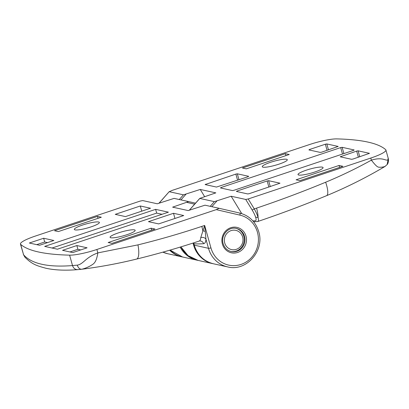 <?xml version="1.0" encoding="UTF-8"?>
<svg xmlns="http://www.w3.org/2000/svg" width="409" height="409" viewBox="0 0 409 409"><rect width="100%" height="100%" fill="white"/><g stroke="black" fill="none" stroke-linecap="round" stroke-linejoin="round"><path stroke-width="0.61" d="M298.734 175.032A13.006 2.122 -15.6 0 0 312.967 172.588A13.006 2.122 -15.6 0 0 323.079 167.588A13.006 2.122 -15.6 0 0 322.358 167.143A13.006 2.122 -15.6 0 0 308.13 169.587A13.006 2.122 -15.6 0 0 298.018 174.587A13.006 2.122 -15.6 0 0 298.734 175.032M296.096 179.802L299.93 180.645L342.885 166.31L339.051 165.466L296.096 179.802M246.279 168.845L289.235 154.505L285.4 153.661L242.445 168.002L246.279 168.845M358.371 157.245L356.653 151.1L340.211 156.8L351.582 159.3L353.039 159.029L369.48 153.329L358.11 150.829L359.772 156.78M356.653 151.1L358.11 150.829M268.882 187.118L267.164 180.972L237.097 191.008L236.407 191.448L247.777 193.948L249.234 193.677L279.991 183.196L268.621 180.696L270.283 186.647M267.164 180.972L268.621 180.696M327.072 150.364L325.359 144.219L309.608 149.474L308.918 149.919L320.288 152.419L321.745 152.143L338.182 146.442L326.817 143.942L328.478 149.893M325.359 144.219L326.817 143.942M237.588 180.231L235.87 174.086L205.113 184.566L216.479 187.066L248.007 176.754L248.698 176.315L237.327 173.81L238.989 179.766M235.87 174.086L237.327 173.81M342.491 154.06L340.687 147.588L221.131 187.496L220.441 187.936L232.445 190.579L233.902 190.303L353.458 150.4L354.153 149.955L342.144 147.317L343.897 153.59M340.687 147.588L342.144 147.317M286.591 159.28A13.006 2.122 -15.6 0 0 272.363 161.719A13.006 2.122 -15.6 0 0 262.251 166.719A13.006 2.122 -15.6 0 0 262.967 167.163A13.006 2.122 -15.6 0 0 277.2 164.72A13.006 2.122 -15.6 0 0 287.312 159.725A13.006 2.122 -15.6 0 0 286.591 159.28M252.864 220.88L255.288 220.799C256.228 220.65 256.351 219.464 255.661 217.235C254.981 215.16 253.779 212.69 252.051 209.837A1.973 0.465 -31.3 0 0 254.265 208.887C256.116 212.184 257.384 215.037 258.059 217.455C258.105 215.119 257.609 212.005 256.571 208.12C279.843 200.287 302.864 191.657 325.636 182.23A15.767 4.371 -112.5 0 1 326.561 195.676C346.674 187.348 366.167 177.603 385.043 166.437L387.18 164.5C387.696 164.075 388.151 162.884 388.55 160.916L388.34 158.723L385.902 150.006A23.65 3.855 164.4 0 0 385.672 149.653A394.189 64.233 164.4 0 0 367.834 142.066A394.189 64.233 164.4 0 0 336.75 138.896A23.65 3.855 -15.6 0 0 309.475 144.566L172.215 190.379L169.275 191.719L183.457 194.837L200.246 189.444L204.618 196.611M189.29 210.216L199.786 198.375L215.834 192.869L200.246 189.444M189.387 210.185L199.807 198.431L214.367 201.637L231.162 196.243L241.739 213.61M252.051 209.837L245.722 199.444L231.162 196.243M245.722 199.444L248.222 198.963L370.789 158.053A23.65 3.855 164.4 0 0 385.902 150.006M158.968 203.222L169.244 191.627L159.127 203.166M325.636 182.23C341.264 175.758 356.51 168.401 371.372 160.154C383.294 156.509 385.738 161.54 387.993 159.699L388.126 158.447M385.212 166.182C384.93 166.632 383.499 166.995 380.907 167.271C378.161 167.087 377.885 168.436 371.372 160.154L370.789 158.053M255.661 217.235L258.059 217.455C258.764 220.078 258.544 221.453 257.399 221.586M253.621 221.77L257.696 221.53C280.901 213.692 303.856 205.073 326.561 195.676M387.18 164.5L387.993 159.699M221.131 187.496L221.31 188.13M205.804 184.122L205.978 184.756M309.608 149.474L309.787 150.108M237.097 191.008L237.276 191.642M340.901 156.356L341.08 156.99M285.942 155.604L285.4 153.661M339.593 167.404L339.051 165.466M98.671 222.005A13.006 2.122 -15.6 0 0 84.438 224.444A13.006 2.122 -15.6 0 0 74.326 229.444A13.006 2.122 -15.6 0 0 75.046 229.889A13.006 2.122 -15.6 0 0 89.274 227.445A13.006 2.122 -15.6 0 0 99.387 222.45A13.006 2.122 -15.6 0 0 98.671 222.005M101.309 217.23L97.475 216.392L54.52 230.727L58.354 231.571L101.309 217.23M151.126 228.191L108.17 242.527L112.005 243.37L154.96 229.035L151.126 228.191L151.667 230.129M44.663 246.397L57.434 249.209L168.401 212.169L155.624 209.357L44.663 246.397M87.081 247.798L76.861 245.553L62.546 250.328L72.761 252.578L87.081 247.798M43.651 238.248L29.33 243.023L39.55 245.272L53.87 240.492L43.651 238.248L44.699 241.99L36.728 244.654M183.728 215.538L173.508 213.293L148.452 221.658L158.672 223.902L183.728 215.538M140.297 205.988L115.241 214.352L125.461 216.596L150.517 208.232L140.297 205.988L141.744 211.162M110.813 237.757A13.006 2.122 -15.6 0 0 125.042 235.313A13.006 2.122 -15.6 0 0 135.154 230.313A13.006 2.122 -15.6 0 0 134.438 229.868A13.006 2.122 -15.6 0 0 120.205 232.312A13.006 2.122 -15.6 0 0 110.093 237.312A13.006 2.122 -15.6 0 0 110.813 237.757M188.651 201.591L174.091 198.385L157.296 203.779L142.731 200.579L140.231 201.059L35.568 235.993A23.65 3.855 164.4 0 0 20.45 244.04A23.65 3.855 164.4 0 0 20.685 244.393A394.189 64.233 164.4 0 0 38.518 251.985A394.189 64.233 164.4 0 0 69.602 255.155A23.65 3.855 -15.6 0 0 96.882 249.48L216.238 209.638L219.178 208.304L205.001 205.185L188.206 210.579L172.624 207.153L188.651 201.591L195.528 203.181L188.651 201.591M20.45 244.04L23.589 254.807C27.638 259.342 33.763 262.506 41.958 264.296C50.128 266.106 60.312 266.53 72.511 265.569L77.296 265.139C83.497 264.132 85.404 257.425 97.833 252.9L137.945 244.879C159.444 239.597 180.727 233.437 201.806 226.402L204.669 225.446L205.972 239.275C205.747 242.077 204.955 243.549 203.6 243.692A823.455 238.007 71.5 0 1 193.932 243.815L194.321 245.196A27.592 26.028 102.4 0 0 213.447 263.785C203.774 261.285 197.378 255.078 194.255 245.155L208.498 248.314L205.972 239.275A3.942 3.103 -175.7 0 0 200.763 237.593L204.669 225.446L210.926 247.859A25.624 24.172 102.4 0 0 240.993 264.439A25.624 24.172 102.4 0 0 257.46 232.327A25.624 24.172 102.4 0 0 239.94 215.124L216.238 209.638M193.554 242.9L194.29 245.088M20.685 244.393L23.589 254.807L24.831 257.082C32.48 264.797 37.372 265.845 45.747 268.207C54.673 270.185 65.338 270.661 77.746 269.633L81.708 269.245C84.244 268.713 87.081 267.609 90.22 265.932C93.007 264.035 96.156 263.815 97.833 252.9L96.882 249.48M77.935 269.613C75.312 269.736 73.502 268.386 72.511 265.569L69.602 255.155M137.945 244.879A15.767 4.744 76.2 0 1 136.601 259.066C118.508 263.514 100.256 266.903 81.846 269.229L81.708 269.245C79.689 269.296 78.216 267.931 77.296 265.139M198.866 241.126C199.95 241.013 200.579 239.838 200.763 237.593M193.902 243.703L193.518 242.915M174.955 218.467L173.508 213.293M47.521 242.614L44.699 241.99M80.731 249.919L77.909 249.296L76.861 245.553M77.909 249.296L69.939 251.959M162.051 214.285L156.673 213.104L52.055 248.023M156.673 213.104L155.624 209.357M98.017 218.329L97.475 216.392M242.22 243.713A9.857 9.295 102.4 0 0 237.43 230.886A9.857 9.295 102.4 0 0 225.144 236.249A9.857 9.295 102.4 0 0 229.935 249.076A9.857 9.295 102.4 0 0 242.22 243.713M235.967 228.38A11.825 11.155 -77.6 0 1 243.289 244.316A11.825 11.155 -77.6 0 1 230.891 251.469M210.206 206.33L214.367 201.637M180.942 246.862A27.592 26.028 102.4 0 0 198.12 260.41L212.68 263.616A27.592 26.028 -77.6 0 1 193.554 245.027A27.592 26.028 -77.6 0 1 193.079 243.058M248.222 198.963L254.265 208.887L256.571 208.12M179.295 199.531L183.457 194.837M167.593 253.698L162.879 252.154A27.592 26.028 102.4 0 0 167.593 253.698L181.77 256.816A27.592 26.028 -77.6 0 1 169.658 250.216M185.988 194.203L180.942 199.894M216.898 201.003L211.857 206.693M197.608 260.293L197.097 260.185A27.592 26.028 -77.6 0 1 180.159 247.097M170.118 250.083A27.592 26.028 102.4 0 0 182.537 256.985L170.098 250.088M210.926 247.859A1.973 0.322 -15.6 0 1 208.498 248.314A27.592 26.028 -77.6 0 0 227.629 266.903C246.233 271.919 264.94 250.625 258.718 231.658C255.64 221.836 249.316 215.64 239.746 213.063L219.183 208.304L239.74 213.063A1.973 0.654 103 0 1 239.746 213.063A1.973 0.654 103 0 1 239.94 215.124M136.601 259.066C157.659 253.892 178.523 247.89 199.188 241.065L199.725 240.957A3.942 3.763 -94.3 0 1 203.6 243.692M246.003 236.151A13.006 12.27 -77.6 0 1 237.644 252.455A13.006 12.27 -77.6 0 1 222.384 244.035A13.006 12.27 -77.6 0 1 230.742 227.731A13.006 12.27 -77.6 0 1 246.003 236.151M231.269 251.555A11.825 11.155 102.4 0 0 244.546 236.422A11.825 11.155 102.4 0 0 236.351 228.457C228.565 226.295 220.451 235.431 223.135 243.631C224.485 247.88 227.194 250.518 231.269 251.555M201.806 226.402A15.767 4.555 71.5 0 1 202.828 230.855A3.942 1.074 -164.9 0 1 205.185 231.371M194.638 204.183L186.887 202.389M181.77 256.816L182.153 256.893M212.68 263.616L213.063 263.693M180.901 246.872L188.063 255.645L198.12 260.41M197.097 260.185L182.537 256.985M227.629 266.903L213.447 263.785M24.908 257.169L23.339 254.388"/></g></svg>
